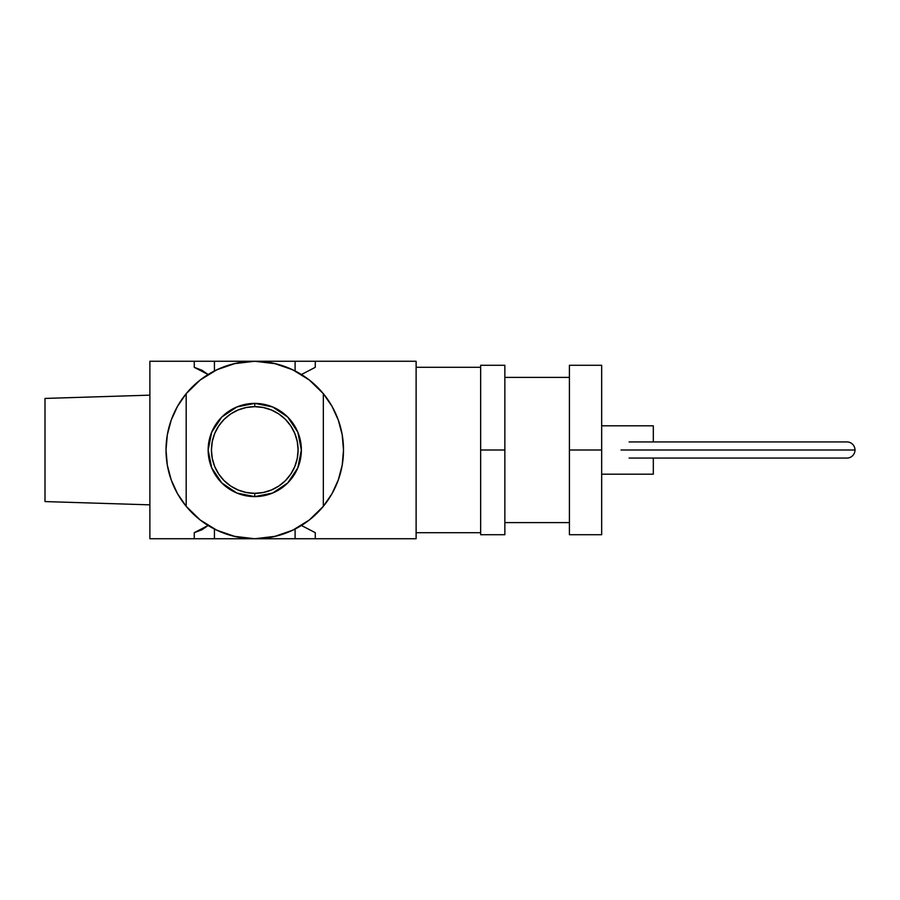 <?xml version="1.0" encoding="UTF-8"?>
<svg xmlns="http://www.w3.org/2000/svg" width="900" height="900" viewBox="0 0 900 900"><rect width="100%" height="100%" fill="white"/><g stroke="black" fill="none" stroke-linecap="round" stroke-linejoin="round"><path stroke-width="1.35" d="M416.115 532.699L480.656 532.699L416.115 532.699M480.656 367.301L416.115 367.301L480.656 367.301M254.756 406.665A43.335 43.335 0 0 0 211.433 450A43.335 43.335 0 0 0 254.756 493.335L254.756 496.609A46.609 46.609 0 0 1 208.148 450A46.609 46.609 0 0 1 254.756 403.391L254.756 406.665L263.216 407.498L271.339 409.973L278.831 413.966L285.401 419.355L290.79 425.925L294.795 433.418L297.259 441.551L298.091 450L297.259 458.449L294.795 466.582L290.79 474.075L285.401 480.645L278.831 486.034L271.339 490.027L263.216 492.502L254.756 493.335L246.308 492.502L238.174 490.027L230.692 486.034L224.123 480.645L218.734 474.075L214.729 466.582L212.265 458.449L211.433 450L212.265 441.551L214.729 433.418L218.734 425.925L224.123 419.355L230.692 413.966L238.174 409.973L246.308 407.498L254.756 406.665L254.756 403.391L236.925 406.935L221.805 417.037L211.703 432.169L208.148 450L211.703 467.831L221.805 482.963L236.925 493.065L254.756 496.609L272.599 493.065L287.719 482.963L297.821 467.831L301.365 450L297.821 432.169L287.719 417.037L272.599 406.935L254.756 403.391A46.609 46.609 0 0 1 301.365 450A46.609 46.609 0 0 1 254.756 496.609L254.756 493.335A43.335 43.335 0 0 0 298.091 450A43.335 43.335 0 0 0 254.756 406.665M149.884 395.156L45 398.43L45 501.57L149.884 504.844L45 501.57L45 398.43L149.884 395.156M297.495 372.218L296.651 371.767L297.495 372.218M338.456 420.502L338.186 419.726M296.055 528.559L298.62 527.153L296.055 528.559M275.501 363.713L254.756 361.26A88.74 88.74 0 0 1 323.336 506.329A88.74 88.74 0 0 1 254.756 538.74L275.501 536.288M295.099 529.043L295.099 538.74L315.27 538.74L315.27 532.665L301.421 525.488L315.27 532.665L315.27 538.74L416.115 538.74L416.115 361.26L315.27 361.26L416.115 361.26L416.115 538.74L149.884 538.74L194.254 538.74L194.254 532.665L202.016 529.74L208.091 525.488L194.254 532.665L194.254 538.74L214.425 538.74L214.425 529.043L214.425 538.74L254.756 538.74A88.74 88.74 0 0 1 186.188 393.671A88.74 88.74 0 0 1 254.756 361.26L295.099 361.26L295.099 370.957L295.099 361.26L315.27 361.26L315.27 367.335L301.421 374.512L315.27 367.335L315.27 361.26L254.756 361.26L234.023 363.713M214.425 370.957L214.425 361.26L194.254 361.26L194.254 367.335L208.091 374.512L202.05 370.282L194.254 367.335L194.254 361.26L149.884 361.26L149.884 538.74L149.884 361.26L254.756 361.26L214.425 361.26L214.425 370.868M293.94 370.373L281.374 365.332M281.374 534.668L293.94 529.627M228.15 365.332L215.584 370.373M213.502 371.43L210.836 372.881L213.502 371.43M211.939 527.726L212.929 528.266L211.939 527.726M215.584 529.627L228.15 534.668M234.023 536.288L254.756 538.74L235.328 536.591L216.833 530.235L200.183 519.975L186.188 506.329L186.188 393.671L200.183 380.025L216.833 369.765L235.328 363.409L254.756 361.26L274.196 363.409L292.691 369.765L309.341 380.025L323.336 393.671L323.336 506.329L309.341 519.975L292.691 530.235L274.196 536.591L254.756 538.74L295.099 538.74L295.099 529.132M171.056 479.498L171.338 480.274M186.188 393.671L186.188 506.329L177.559 493.762L171.214 479.914L167.321 465.176L166.016 450L167.321 434.824L171.214 420.086L177.559 406.238L186.188 393.671M323.336 506.329L323.336 393.671L331.965 406.238L338.31 420.086L342.202 434.824L343.507 450L342.202 465.176L338.31 479.914L331.965 493.762L323.336 506.329M504.855 365.287L480.656 365.287L504.855 365.287L504.855 450L480.656 450L480.656 365.287L480.656 450L504.855 450L504.855 534.712L480.656 534.712L480.656 450L480.656 534.712L504.855 534.712L504.855 365.287M504.855 522.608L569.408 522.608L504.855 522.608M569.408 377.392L504.855 377.392L569.408 377.392M569.408 450L569.408 534.712L569.408 365.287L569.408 450L601.673 450L569.408 450M569.408 365.287L601.673 365.287L601.673 534.712L569.408 534.712L601.673 534.712L601.673 365.287L569.408 365.287M601.673 474.199L653.31 474.199L653.31 458.066L653.31 474.199L601.673 474.199M653.31 425.801L601.673 425.801L653.31 425.801L653.31 441.934L653.31 425.801M855 450A8.066 8.066 0 0 1 846.934 458.066A8.066 8.066 0 0 0 855 450L621.034 450L855 450A8.066 8.066 0 0 0 846.934 441.934A8.066 8.066 0 0 1 855 450M629.1 458.066L846.934 458.066M846.934 441.934L629.1 441.934"/></g></svg>
